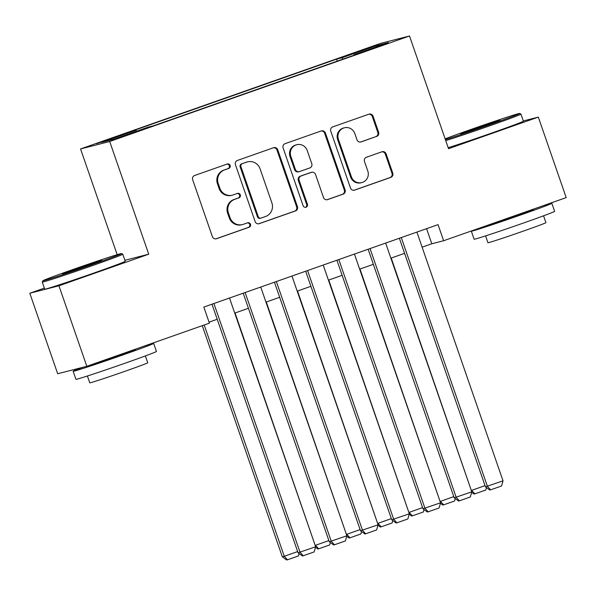 <?xml version="1.0" encoding="UTF-8"?>
<svg xmlns="http://www.w3.org/2000/svg" width="596" height="596" viewBox="0 0 596 596"><rect width="100%" height="100%" fill="white"/><g stroke="black" fill="none" stroke-linecap="round" stroke-linejoin="round"><path stroke-width="0.89" d="M230.123 165.487A2.339 2.272 75.7 0 0 227.218 164.027L194.646 175.492A3.345 3.248 75.7 0 0 192.672 179.731L212.377 236.619A3.345 3.248 75.7 0 0 216.534 238.705L249.106 227.247A2.339 2.272 75.7 0 0 250.484 224.275A2.339 2.272 75.7 0 0 247.571 222.822L243.354 224.305A10.706 10.4 75.7 0 1 230.041 217.637L228.402 212.899A10.706 10.4 75.7 0 1 234.712 199.332L238.921 197.85A2.339 2.272 75.7 0 0 240.307 194.885A2.339 2.272 75.7 0 0 237.394 193.424L233.178 194.907A10.706 10.4 75.7 0 1 219.864 188.247L218.225 183.501A10.706 10.4 75.7 0 1 224.528 169.934L228.745 168.452A2.339 2.272 75.7 0 0 230.123 165.487M232.328 195.168L231.539 195.369A10.706 10.4 75.7 0 1 219.075 188.448L217.436 183.702A10.706 10.4 75.7 0 1 223.746 170.136L227.955 168.653A2.339 2.272 75.7 0 0 226.979 164.116M215.879 238.862L248.316 227.448A2.339 2.272 75.7 0 0 247.333 222.904M242.505 224.558L241.715 224.759A10.706 10.4 75.7 0 1 229.259 217.838L227.612 213.1A10.706 10.4 75.7 0 1 233.923 199.533L238.139 198.051A2.339 2.272 75.7 0 0 237.156 193.506M357.354 51.74L349.569 54.661L353.57 53.461L370.183 47.524L357.354 51.74M376.627 136.454A3.345 3.248 75.7 0 0 378.602 132.215L373.074 116.25A3.345 3.248 75.7 0 0 368.917 114.171L332.739 126.896A3.345 3.248 75.7 0 0 330.773 131.135L350.47 188.031A3.345 3.248 75.7 0 0 354.627 190.109L390.805 177.385A3.345 3.248 75.7 0 0 392.771 173.145L386.096 153.865A3.345 3.248 75.7 0 0 381.939 151.779L366.458 157.232A3.345 3.248 75.7 0 0 364.484 161.471L367.799 171.03A8.947 8.694 75.7 0 1 361.817 182.585A8.947 8.694 75.7 0 1 351.394 176.803L338.431 139.345A8.947 8.694 75.7 0 1 344.413 127.79A8.947 8.694 75.7 0 1 354.829 133.579L356.989 139.814A3.345 3.248 75.7 0 0 361.146 141.9L375.845 136.655A3.345 3.248 75.7 0 0 377.812 132.416L372.284 116.451A3.345 3.248 75.7 0 0 368.782 114.216M448.535 148.702L538.322 117.107L566.2 197.611L443.625 240.739L438.045 224.64L203.825 307.059L209.397 323.159L86.822 366.294L58.944 285.789L148.732 254.194L109.701 141.498L409.512 35.998L448.535 148.702M277.736 149.797A3.345 3.248 75.7 0 0 273.579 147.719L237.409 160.443A3.345 3.248 75.7 0 0 235.435 164.682L255.133 221.578A3.345 3.248 75.7 0 0 259.297 223.656L295.467 210.932A3.345 3.248 75.7 0 0 297.441 206.693L277.736 149.797L276.954 149.998A3.345 3.248 75.7 0 0 273.445 147.763M285.074 143.673L321.244 130.941A3.345 3.248 75.7 0 1 325.409 133.027L345.106 189.915A3.345 3.248 75.7 0 1 343.132 194.154L327.658 199.6A3.345 3.248 75.7 0 1 323.494 197.522L315.507 174.449A3.345 3.248 75.7 0 0 311.343 172.363L301.077 175.976A3.345 3.248 75.7 0 0 299.103 180.215L307.424 204.242A2.339 2.272 75.7 0 1 305.86 207.266A2.339 2.272 75.7 0 1 303.133 205.754L283.1 147.912A3.345 3.248 75.7 0 1 285.074 143.673M109.038 139.591L123.454 134.338L104.158 140.842L96.612 143.673L109.038 139.591M109.701 141.498L80.557 148.948L380.367 43.448L409.512 35.998M337.276 61.12L336.591 59.153L130.479 131.679L135.992 130.271L136.588 131.209M336.591 59.153L342.111 57.737L376.463 45.654L388.436 42.592L354.084 54.683L359.597 53.267L153.477 125.801L147.964 127.209L113.612 139.293L101.64 142.355L135.992 130.271M44.35 288.121L29.8 293.239L58.944 285.789M29.8 293.239L57.678 373.744L86.822 366.294M538.322 117.107L523.333 120.943M117.166 254.663L80.557 148.948M422.117 247.176L431.809 243.764L443.625 240.739M209.047 322.145L217.212 319.277M234.735 313.109L248.443 308.288M265.965 302.12L279.673 297.3M297.195 291.131L310.903 286.311M328.426 280.142L342.126 275.315M359.656 269.154L373.357 264.326M390.887 258.165L404.587 253.337M426.58 228.678L431.809 243.764M354.084 54.683L354.128 55.19M342.976 59.116L342.111 57.737M376.463 45.654L376.083 46.935M148.732 254.194L124.884 260.296M258.642 223.813L294.677 211.133A3.345 3.248 75.7 0 0 296.652 206.894L276.954 149.998M242.311 163.684A2.339 2.272 75.7 0 0 240.933 166.649L258.224 216.586A2.339 2.272 75.7 0 0 261.137 218.047L265.578 216.482A10.706 10.4 75.7 0 0 271.888 202.916L260.065 168.78A10.706 10.4 75.7 0 0 246.759 162.119L241.522 163.885A2.339 2.272 75.7 0 0 240.143 166.85L240.933 166.649M260.951 218.099L260.161 218.3A2.339 2.272 75.7 0 1 257.435 216.788L240.143 166.85M247.608 161.859L246.819 162.06A10.706 10.4 75.7 0 0 245.969 162.321L246.759 162.119M241.522 163.885L245.969 162.321M327.003 199.757L342.35 194.356A3.345 3.248 75.7 0 0 344.317 190.117L324.619 133.228A3.345 3.248 75.7 0 0 321.11 130.986M311.611 172.289L310.821 172.49A3.345 3.248 75.7 0 0 310.561 172.564L300.287 176.178A3.345 3.248 75.7 0 0 298.32 180.424L306.635 204.443L307.424 204.242M305.457 207.326A2.339 2.272 75.7 0 0 306.635 204.443M307.216 150.505A8.947 8.694 75.7 0 0 296.801 144.724A8.947 8.694 75.7 0 0 290.818 156.279L295.385 169.473A3.345 3.248 75.7 0 0 299.542 171.551L309.816 167.938A3.345 3.248 75.7 0 0 311.782 163.699L307.216 150.505M296.801 144.724L296.011 144.925A8.947 8.694 75.7 0 0 290.029 156.48L290.818 156.279M299.281 171.633L298.492 171.834A3.345 3.248 75.7 0 1 294.595 169.674L290.029 156.48M360.498 142.057L375.845 136.655M344.413 127.79L343.624 127.991A8.947 8.694 75.7 0 0 337.641 139.546L338.431 139.345M361.817 182.585L361.027 182.786A8.947 8.694 75.7 0 1 350.612 177.005L337.641 139.546M353.979 190.266L390.015 177.586A3.345 3.248 75.7 0 0 391.989 173.347L385.307 154.066A3.345 3.248 75.7 0 0 381.805 151.831M202.275 325.669L282.31 556.791L284.277 556.284L204.19 324.991M299.103 553.528L298.41 555.949L287.481 559.8L284.277 556.284L297.65 551.576M287.481 559.8L286.691 560.002L282.31 556.791M229.512 298.022L315.649 546.763L298.06 552.76L302.448 555.971L303.23 555.77L300.034 552.254L213.897 303.513M211.982 304.191L298.06 552.76M315.649 546.763L314.159 551.926L303.23 555.77M72.57 269.638A41.578 0.849 -19.1 0 0 42.89 280.768A41.578 0.849 -19.1 0 0 91.791 264.721A41.578 0.849 -19.1 0 0 121.465 253.561A41.578 0.849 -19.1 0 0 72.57 269.638M42.256 282.087L44.715 289.172A42.607 0.872 160.9 0 0 94.816 272.715A42.607 0.872 160.9 0 0 125.227 261.286L122.776 254.209A42.607 0.872 160.9 0 1 122.776 254.209A42.607 0.872 160.9 0 1 92.365 265.63A42.607 0.872 160.9 0 1 42.256 282.087A42.607 0.872 160.9 0 1 42.264 282.064L42.89 280.768M77.376 268.409A20.793 0.425 160.9 0 1 101.827 260.385A20.793 0.425 160.9 0 1 86.986 265.95A20.793 0.425 160.9 0 1 62.543 273.989A20.793 0.425 160.9 0 1 77.376 268.409M144.515 345.993A42.607 0.872 160.9 0 1 153.664 343.4L156.45 351.454A42.607 0.872 160.9 0 1 126.039 362.875A42.607 0.872 160.9 0 1 75.93 379.332L73.144 371.286A42.607 0.872 160.9 0 1 82.956 367.278M153.664 343.4A42.607 0.872 160.9 0 1 123.253 354.821A42.607 0.872 160.9 0 1 73.144 371.286M145.379 355.924L147.741 362.763A30.672 0.626 160.9 0 1 125.845 370.988A30.672 0.626 160.9 0 1 89.772 382.833L87.403 376.001M135.143 349.286L135.307 349.755A23.177 0.469 160.9 0 1 118.76 355.976A23.177 0.469 160.9 0 1 91.501 364.923L91.419 364.678M445.383 139.591A41.578 0.849 -19.1 0 0 489.972 124.616A41.578 0.849 -19.1 0 0 519.645 113.449A41.578 0.849 -19.1 0 0 470.758 129.526A41.578 0.849 -19.1 0 0 445.13 138.868M448.185 147.681A42.607 0.872 160.9 0 0 492.996 132.603A42.607 0.872 160.9 0 0 523.415 121.182L520.956 114.097A42.607 0.872 160.9 0 1 520.956 114.097A42.607 0.872 160.9 0 1 490.545 125.518A42.607 0.872 160.9 0 1 445.733 140.596M475.563 128.296A20.793 0.425 160.9 0 1 500.014 120.28A20.793 0.425 160.9 0 1 485.174 125.845A20.793 0.425 160.9 0 1 460.723 133.876A20.793 0.425 160.9 0 1 475.563 128.296M542.695 205.881A42.607 0.872 160.9 0 1 551.844 203.288L554.63 211.342A42.607 0.872 160.9 0 1 524.219 222.762A42.607 0.872 160.9 0 1 474.118 239.22L471.324 231.174A42.607 0.872 160.9 0 1 472.077 230.726M551.844 203.288A42.607 0.872 160.9 0 1 521.433 214.716A42.607 0.872 160.9 0 1 471.324 231.174M543.559 215.812L545.929 222.651A30.672 0.626 160.9 0 1 524.026 230.875A30.672 0.626 160.9 0 1 487.953 242.728L485.584 235.889M533.323 209.181L533.487 209.65A23.177 0.469 160.9 0 1 516.941 215.864A23.177 0.469 160.9 0 1 489.688 224.819L489.599 224.565M315.165 545.385L235.062 312.989M330.333 542.539L329.64 544.96L318.711 548.812L315.507 545.295L328.88 540.587M318.711 548.812L317.921 549.013L315.507 547.24M346.395 534.396L266.293 302.001M361.563 531.55L360.871 533.971L349.941 537.823L346.738 534.307L360.111 529.598M349.941 537.823L349.152 538.024L346.738 536.251M377.626 523.407L297.523 291.012M392.794 520.561L392.101 522.983L381.172 526.834L377.968 523.318L391.341 518.609M381.172 526.834L380.382 527.035L377.968 525.262M408.856 512.418L328.754 280.023M424.024 509.573L423.331 511.994L412.395 515.838L409.199 512.329L422.571 507.621M412.395 515.838L411.613 516.039L409.199 514.274M260.743 287.034L346.879 535.774L329.29 541.771L333.671 544.982L334.46 544.781L331.264 541.265L245.127 292.524M243.213 293.202L329.29 541.771M346.879 535.774L345.389 540.937L334.46 544.781M291.973 276.045L378.102 524.785L360.52 530.783L364.901 533.994L365.691 533.793L362.487 530.276L276.358 281.535M274.443 282.206L360.52 530.783M378.102 524.785L376.62 529.948L365.691 533.793M323.203 265.056L409.333 513.797L391.751 519.794L396.131 523.005L396.921 522.804L393.718 519.287L307.588 270.547M305.673 271.217L391.751 519.794M409.333 513.797L407.85 518.96L396.921 522.804M354.434 254.067L440.563 502.808L422.981 508.805L427.362 512.016L428.152 511.815L424.948 508.299L338.819 259.558M336.904 260.228L422.981 508.805M440.563 502.808L439.081 507.971L428.152 511.815M440.086 501.43L359.984 269.034M455.255 498.584L454.562 501.005L443.625 504.849L440.429 501.34L453.802 496.632M443.625 504.849L442.843 505.05L440.429 503.285M385.664 243.079L471.794 491.819L454.212 497.816L458.592 501.027L459.382 500.826L456.178 497.31L370.049 248.569M368.134 249.24L454.212 497.816M471.794 491.819L470.311 496.982L459.382 500.826M471.317 490.441L391.214 258.046M486.485 487.595L485.792 490.016L474.856 493.861L471.66 490.352L485.032 485.643M474.856 493.861L474.073 494.062L471.66 492.296M416.895 232.09L503.024 480.83L485.442 486.828L489.823 490.039L490.612 489.837L487.409 486.321L401.279 237.58M399.365 238.251L485.442 486.828M503.024 480.83L501.541 485.993L490.612 489.837M104.293 141.237L104.158 140.842M111.169 138.838L111.027 138.421M223.746 170.136L224.528 169.934M217.436 183.702L218.225 183.501M219.075 188.448L219.864 188.247M238.139 198.051L238.921 197.85M233.923 199.533L234.712 199.332M227.612 213.1L228.402 212.899M229.259 217.838L230.041 217.637M248.316 227.448L249.106 227.247M215.998 238.84L216.534 238.705M227.955 168.653L228.745 168.452M296.652 206.894L297.441 206.693M294.677 211.133L295.467 210.932M258.761 223.798L259.297 223.656M257.435 216.788L258.224 216.586M324.619 133.228L325.409 133.027M344.317 190.117L345.106 189.915M342.35 194.356L343.132 194.154M327.115 199.742L327.658 199.6M310.561 172.564L311.343 172.363M300.287 176.178L301.077 175.976M298.32 180.424L299.103 180.215M294.595 169.674L295.385 169.473M360.61 142.034L361.146 141.9M350.612 177.005L351.394 176.803M385.307 154.066L386.096 153.865M391.989 173.347L392.771 173.145M390.015 177.586L390.805 177.385M354.091 190.251L354.627 190.109M372.284 116.451L373.074 116.25M377.812 132.416L378.602 132.215M121.465 253.561L122.761 254.194M519.645 113.449L520.941 114.082"/></g></svg>
